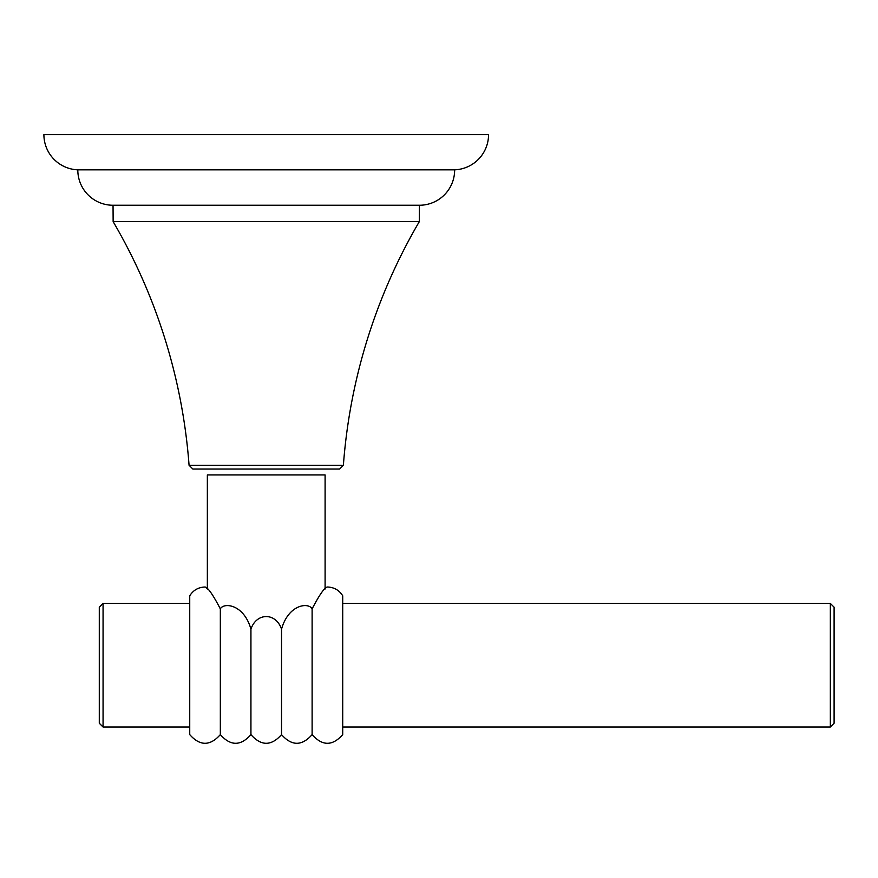 <?xml version="1.0" encoding="UTF-8"?>
<svg xmlns="http://www.w3.org/2000/svg" width="878" height="878" viewBox="0 0 878 878"><rect width="100%" height="100%" fill="white"/><g stroke="black" fill="none" stroke-linecap="round" stroke-linejoin="round"><path stroke-width="1.32" d="M454.639 169.827A35.263 35.263 0 0 0 488.552 134.597L43.9 134.597A35.263 35.263 0 0 0 77.813 169.827L454.639 169.827A35.23 35.23 0 0 1 419.41 205.254L113.042 205.254L113.141 221.64L419.311 221.64A565.234 565.234 0 0 0 343.386 465.263L339.61 469.028L192.842 469.028L189.066 465.263L343.386 465.263M419.311 221.64L419.41 205.254M77.813 169.827A35.23 35.23 0 0 0 113.042 205.254M113.141 221.64A565.234 565.234 0 0 1 189.066 465.263M325.101 589.006L325.101 474.921L207.351 474.921L207.351 589.006L206.637 588.37M189.736 734.612L189.736 595.811C193.259 590.181 198.351 587.25 204.991 587.02C207.801 587.305 212.915 594.593 220.334 608.882L220.334 734.612C210.127 746.179 199.932 746.179 189.736 734.612M312.118 734.612L312.118 608.882C319.537 594.593 324.651 587.305 327.461 587.02C334.101 587.25 339.193 590.181 342.716 595.811L342.716 734.612C332.521 746.179 322.325 746.179 312.118 734.612C301.922 746.179 291.726 746.179 281.531 734.612C271.324 746.179 261.128 746.179 250.932 734.612L250.932 629.142C243.875 604.064 223.736 602.242 220.334 608.882M281.531 734.612L281.531 629.142C275.922 612.383 256.53 612.383 250.932 629.142M312.118 608.882C308.716 602.242 288.577 604.064 281.531 629.142M342.716 727.006L830.336 727.006L834.1 723.242L834.1 607.181L830.336 603.416L342.716 603.416M830.336 727.006L830.336 603.416M189.736 603.416L103.066 603.416L103.066 727.006L189.736 727.006M103.066 727.006L99.291 723.242L99.291 607.181L103.066 603.416M250.932 734.612C240.726 746.179 230.53 746.179 220.334 734.612"/></g></svg>
